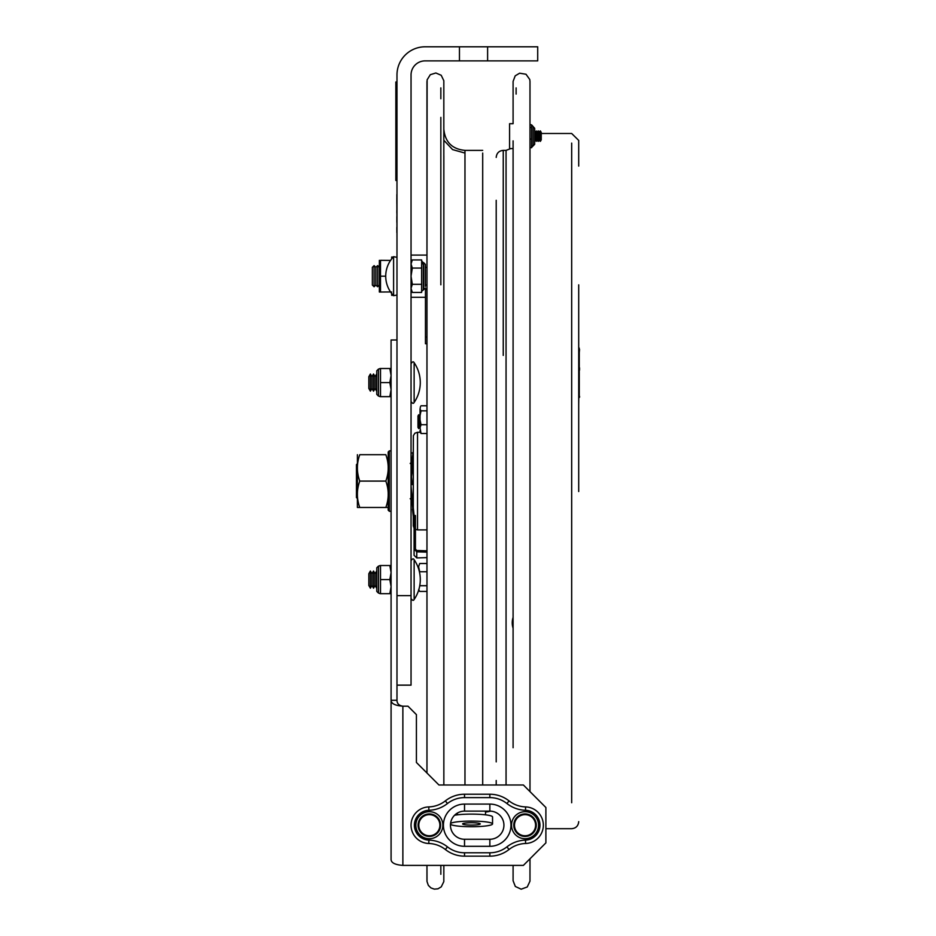 <?xml version="1.0" encoding="UTF-8"?>
<svg xmlns="http://www.w3.org/2000/svg" width="936" height="936" viewBox="0 0 936 936"><rect width="100%" height="100%" fill="white"/><g stroke="black" fill="none" stroke-linecap="round" stroke-linejoin="round"><path stroke-width="1.4" d="M459.459 46.8L425.12 46.8A28.15 28.15 0 0 0 396.981 74.95L396.981 595.635L411.044 595.635L411.044 74.95A14.075 14.075 0 0 1 425.12 60.875L459.459 60.875L459.459 46.8L487.609 46.8L487.609 60.875L459.459 60.875M396.981 685.14L411.044 685.14L411.044 595.635M487.609 46.8L537.709 46.8L537.709 60.875L487.609 60.875M393.6 256.675L393.6 295.694A28.092 28.092 0 0 1 393.6 256.675L396.981 257.341M426.968 284.965L425.353 284.965M422.066 263.999L421.633 259.939L412.308 259.939L411.044 263.987L412.308 268.07L411.044 276.167M425.353 286.416L425.353 264.361L425.353 267.404L426.968 267.404M425.353 264.361L423.657 262.677L423.657 289.692L421.633 291.248L421.633 292.441L412.308 292.441L411.044 288.393M421.633 261.132L421.633 291.248M421.633 284.322L412.308 284.322L411.044 288.358M411.044 276.225L412.308 284.322M421.633 268.07L412.308 268.07M388.194 452.018L388.194 510.167L389.317 511.29L389.317 450.883L388.194 452.018M388.194 507.476L385.831 507.476C389.013 498.689 389.013 489.891 385.831 481.092C389.013 472.294 389.013 463.495 385.831 454.697C389.013 454.697 389.013 454.697 385.831 454.697C389.013 454.697 389.013 454.697 385.831 454.697L359.763 454.697C356.593 454.697 356.593 454.697 359.763 454.697C356.593 454.697 356.593 454.697 359.763 454.697C356.593 463.495 356.593 472.294 359.763 481.092L385.831 481.092M357.412 454.697L357.4 507.476L359.763 507.476C356.593 498.689 356.593 489.891 359.763 481.092M359.763 507.476L385.831 507.476M391.681 293.494L391.681 295.331L393.249 295.331M393.249 257.049L391.681 257.049L391.681 258.874M390.558 291.95L379.361 292.032L379.361 260.337M380.507 292.032L380.507 260.337L390.558 260.419M385.714 276.19L380.507 276.19M390.546 292.032L391.681 292.032M372.352 276.19L372.352 285.059L374.107 286.744L374.107 265.637L372.352 267.322L372.352 276.19M374.107 265.637L375.862 267.322L375.862 285.059L374.107 286.744M375.862 267.322L377.629 265.637L377.629 286.744L375.862 285.059M426.968 289.119L425.459 288.967L425.459 343.629M425.459 289.505L426.968 289.505M414.133 362.712L414.133 402.445A35.182 35.182 0 0 0 414.133 362.712C413.466 361.296 412.437 361.612 411.044 363.659M368.831 376.705L368.831 388.452L370.399 391.166L370.399 373.99L368.831 376.705M375.079 376.705L375.079 388.452L376.646 391.166L376.646 373.99L375.079 376.705L373.522 373.99L371.955 376.705L371.955 388.452L370.399 391.166M371.955 376.705L370.399 373.99M373.522 373.99L373.522 391.166L371.955 388.452M414.133 559.728L414.133 599.473A35.182 35.182 0 0 0 414.133 559.728C413.443 558.312 412.425 558.628 411.044 560.676M368.831 573.721L368.831 585.48L370.399 588.182L370.399 571.019L368.831 573.721M375.079 573.721L375.079 585.48L376.646 588.182L376.646 571.019L375.079 573.721L373.522 571.019L371.955 573.721L371.955 585.48L370.399 588.182M371.955 573.721L370.399 571.019M373.522 571.019L373.522 588.182L371.955 585.48M496.209 360.535L496.209 761.881M496.209 750.391L496.209 200.304M496.209 639.183L496.209 601.684M496.209 590.195L496.209 509.196M496.209 452.989L496.209 371.978M443.851 155.668L443.851 481.092M411.044 255.083L426.968 255.083L427.12 79.817L430.303 74.693L435.86 72.985L441.207 75.278L443.828 80.718L443.851 784.988M443.851 865.402L443.816 881.618L441.265 886.848L437.954 888.814L434.339 889.13L430.923 887.913L428.337 885.362L427.003 881.525L426.968 865.402L426.968 880.753M440.844 874.282L440.844 865.402M440.844 284.801L440.844 117.386M440.844 98.748L440.844 87.89M513.092 329.203L513.092 617.409A17.48 17.48 0 0 0 513.092 628.22L513.092 143.337M513.092 865.402C513.092 885.772 513.092 885.772 513.092 865.402L513.092 880.753L515.327 886.474L521.176 889.188L527.249 886.977L529.975 881.162L529.987 858.792M516.11 87.89L516.11 94.08M513.092 747.735L513.092 628.22M513.092 140.868L513.092 617.409M496.209 780.484L496.209 784.988M496.209 211.782L496.209 358.079M513.092 352.732L513.092 148.578L509.582 148.578L509.582 123.692L513.092 123.692L513.092 81.42L515.198 75.839L519.632 73.195L526.009 74.248L529.764 79.501L529.987 81.42L529.987 791.599M535.965 139.85L535.088 141.371L535.088 130.9L535.965 132.421L536.843 130.9L536.843 141.371L535.965 139.85L535.965 132.421M536.843 141.371L537.72 139.85L537.72 132.421L536.843 130.9M537.72 139.85L538.598 141.371L538.598 130.9L537.72 132.421M538.598 141.371L539.487 139.85L539.487 132.421L538.598 130.9M539.487 139.85L540.365 141.371L540.365 130.9L539.487 132.421M540.365 141.371L541.242 139.85L541.242 132.421L540.365 130.9M418.685 414.742L418.685 428.594L417.982 427.378L417.982 415.958L418.685 414.742L420.053 417.128M420.229 432.28L417.526 432.28L417.526 529.893L426.968 529.893L426.968 550.813L416.766 550.497L416.766 551.83L426.968 552.135M419.691 563.507L418.708 566.362L419.691 563.507L426.968 563.507L426.968 557.61L416.766 557.914L414.086 555.34L414.086 549.081L415.432 549.081L416.766 550.497M416.766 557.914L416.766 551.83L414.086 549.081L414.086 555.34M415.432 549.081L415.432 515.537L414.086 515.537L414.086 549.081M414.086 515.537L415.432 515.537M411.442 476.81L413.302 462.372M411.044 484.672L412.25 484.544L411.384 475.944A38.704 0.632 -83.1 0 1 413.302 460.957L413.302 510.974M417.526 432.28L414.859 433.228L413.384 435.649L413.302 451A38.704 0.632 96.9 0 0 411.044 467.848M413.302 516.59L412.495 509.196M411.044 486.006L414.075 515.385M411.044 487.352L412.788 509.196M420.053 419.913L421.036 424.71L420.053 427.752L420.053 409.09L421.036 410.834L426.968 410.834M421.036 424.71L426.968 424.71M421.036 410.834L420.053 415.631M420.053 409.09L420.451 406.598M421.036 405.768L426.968 405.768L426.968 343.734L425.459 343.734M420.053 427.752L421.036 433.508L426.968 433.508M421.036 433.508L420.053 431.765M420.053 432.28L420.053 430.466M419.737 585.725L426.968 585.725M418.708 567.228L419.691 571.767L426.968 571.767M418.708 566.362L418.708 568.912M418.708 589.458L419.691 591.423L426.968 591.423L426.968 773.031L426.968 81.42M418.743 589.879L419.691 591.423M578.705 365.297L578.705 491.529M578.705 481.092L578.705 449.432M579.548 397.227L579.548 396.291M579.267 397.531L579.267 396.887M579.267 396.373L579.267 394.887M579.267 394.793L579.267 383.959M579.267 380.776L579.267 383.865M579.267 380.683L579.267 370.141M579.267 363.332L579.267 352.732M579.267 349.491L579.267 348.122M578.705 404.352L579.267 365.297M579.267 367.825L579.267 363.507M579.548 367.825L579.548 370.141M579.267 352.533L579.548 349.491M450.555 823.493A21.107 2.82 -0 0 1 472.984 821.106A21.107 2.82 -0 0 1 492.547 823.902A21.107 2.82 -0 0 1 472.727 826.722A21.107 2.82 -0 0 1 450.485 824.253M462.641 823.902A8.798 1.17 -0 0 1 471.44 822.732A8.798 1.17 -0 0 1 480.238 823.902A8.798 1.17 -0 0 1 471.44 825.084A8.798 1.17 -0 0 1 462.641 823.902M454.58 815.244A21.107 2.82 -0 0 1 478.132 814.261A21.107 2.82 -0 0 1 492.547 816.929L492.547 823.902M485.515 811.126L485.515 814.835M490.593 811.138A21.107 2.82 -0 0 1 485.515 812.062M529.987 147.689L531.578 147.689L531.578 124.839L534.678 128.291L534.678 144.296L534.678 128.291M529.987 127.483L531.578 127.483M531.578 124.839L529.987 124.582M529.987 139.043L531.578 139.043M533.134 133.614L533.134 134.959M533.134 145.911L533.134 126.676M531.578 147.432L534.678 144.296M396.981 81.982L395.846 81.982L395.846 180.496L396.981 180.496L395.846 180.496M396.981 700.292L391.084 700.292L391.084 859.517L391.084 700.292C391.213 703.626 395.144 705.592 402.866 706.189L407.979 706.189L416.415 714.624L416.415 762.477L438.937 784.988L523.376 784.988L545.887 807.511L545.887 842.88L523.376 865.402L402.866 865.402L402.866 706.189C399.005 705.592 397.039 703.626 396.981 700.292L396.981 392.008M513.782 825.189A23.926 23.926 0 0 1 513.782 825.201A11.255 11.255 0 0 1 525.038 813.934A11.255 11.255 0 0 1 536.293 825.201A11.255 11.255 0 0 1 525.038 836.456A11.255 11.255 0 0 1 513.782 825.201M396.981 373.148L396.981 339.99L391.084 339.99L391.084 700.292M391.084 859.517C391.213 862.84 395.144 864.805 402.866 865.402M440.599 825.201A23.926 23.926 0 0 1 440.599 825.189A11.255 11.255 0 0 1 429.343 836.456A11.255 11.255 0 0 1 418.088 825.201A11.255 11.255 0 0 1 429.343 813.934A11.255 11.255 0 0 1 440.599 825.201A11.255 11.255 0 0 1 429.343 836.456A11.255 11.255 0 0 1 418.088 825.201A11.255 11.255 0 0 1 429.343 813.934A11.255 11.255 0 0 1 440.599 825.201M428.793 843.488A28.15 28.15 0 0 1 445.36 849.514A30.958 30.958 0 0 0 464.525 856.159L489.856 856.159A30.958 30.958 0 0 0 509.02 849.514A28.15 28.15 0 0 1 525.599 843.488A18.299 18.299 0 0 0 543.336 825.201A18.299 18.299 0 0 0 525.599 806.914A28.15 28.15 0 0 1 509.02 800.877A30.958 30.958 0 0 0 489.856 794.231L464.525 794.231A30.958 30.958 0 0 0 445.36 800.877A28.15 28.15 0 0 1 428.793 806.914A18.299 18.299 0 0 0 411.044 825.201A18.299 18.299 0 0 0 428.793 843.488L428.887 840.107A14.917 14.917 0 0 1 414.426 825.201A14.917 14.917 0 0 1 428.887 810.283A31.52 31.52 0 0 0 447.455 803.533A27.589 27.589 0 0 1 464.525 797.612L489.856 797.612A27.589 27.589 0 0 1 506.938 803.533A31.52 31.52 0 0 0 525.494 810.283A14.917 14.917 0 0 1 539.955 825.201A14.917 14.917 0 0 1 525.494 840.107A31.52 31.52 0 0 0 506.938 846.858A27.589 27.589 0 0 1 489.856 852.778L464.525 852.778A27.589 27.589 0 0 1 447.455 846.858A31.52 31.52 0 0 0 428.887 840.107M489.856 811.126A14.075 14.075 0 0 1 503.931 825.201A14.075 14.075 0 0 1 489.856 839.264L464.525 839.264A14.075 14.075 0 0 1 450.45 825.201A14.075 14.075 0 0 1 464.525 811.126L489.856 811.126L489.856 804.082L464.525 804.082A21.107 21.107 0 0 0 443.418 825.201A21.107 21.107 0 0 0 464.525 846.308L489.856 846.308A21.107 21.107 0 0 0 510.962 825.201A21.107 21.107 0 0 0 489.856 804.082M489.856 852.778L489.856 856.159A30.958 30.958 0 0 0 509.02 849.514L506.938 846.858M464.525 797.612L464.525 794.231A30.958 30.958 0 0 0 445.36 800.877L447.455 803.533M525.038 835.754A10.553 10.553 0 0 1 515.9 819.924A10.553 10.553 0 0 1 534.175 819.924A10.553 10.553 0 0 1 525.038 835.754M429.343 835.754A10.553 10.553 0 0 1 420.205 819.924A10.553 10.553 0 0 1 438.481 819.924A10.553 10.553 0 0 1 429.343 835.754M376.787 370.761L376.787 394.395L378.483 396.092L378.483 369.065L376.787 370.761M378.483 369.065L378.483 396.092M391.084 389.645L389.832 396.653L391.084 396.653L380.507 396.653L380.507 368.503L391.084 368.503L389.832 368.503L391.084 375.511M380.507 382.578L389.832 382.578L391.084 375.57M391.084 389.587L389.832 382.578M376.787 567.778L376.787 591.423L378.483 593.108L378.483 566.093L376.787 567.778M378.483 566.093L378.483 593.108M391.084 586.661L389.832 593.67L391.084 593.67L380.507 593.67L380.507 565.519L391.084 565.519L389.832 565.519L391.084 572.528M380.507 579.595L389.832 579.595L391.084 572.598M391.084 586.603L389.832 579.595M411.044 452.989L413.022 452.989M357.4 463.671L356.452 464.619L356.452 497.554L357.4 498.514M413.302 451L413.302 494.746M396.829 197.788L396.829 199.497L396.829 197.788M396.829 213.022L396.841 211.477M396.829 210.53L396.829 211.477M396.841 222.323L396.841 216.731M396.829 228.595L396.829 229.636L396.829 228.595M396.829 229.261L396.829 227.893L396.829 229.261M396.841 232.526L396.841 227.237M396.841 203.709L396.829 199.52M396.841 194.559L396.981 236.785M423.318 289.692L423.318 262.677L421.633 260.992M425.459 337.03L426.968 337.03M482.695 175.184L482.695 784.988M482.695 150.38L464.97 150.38L464.97 784.988M482.695 177.676L482.695 153.071M506.06 784.988L506.06 150.38L506.06 784.988M503.24 355.411L503.24 150.38C499.017 150.778 496.677 153.083 496.209 157.306L496.209 157.412M571.674 143.091L571.674 802.737M531.578 147.221L533.134 145.595A1.685 1.626 180 0 0 531.578 147.221M395.846 89.014L396.981 89.014M396.981 173.452L395.846 173.452M445.36 849.514L447.455 846.858M428.793 806.914L428.887 810.283M442.857 825.201A13.514 13.514 0 0 0 422.592 813.501A13.514 13.514 0 0 0 422.592 836.901A13.514 13.514 0 0 0 442.857 825.201M538.551 825.201A13.514 13.514 0 0 0 518.287 813.501A13.514 13.514 0 0 0 518.287 836.901A13.514 13.514 0 0 0 538.551 825.201M489.856 839.264L489.856 846.308M464.525 846.308L464.525 839.264A14.075 14.075 0 0 1 450.45 825.201A14.075 14.075 0 0 1 464.525 811.126L464.525 804.082M464.525 856.159L464.525 852.778M489.856 797.612L489.856 794.231M525.494 810.283L525.599 806.914M506.938 803.533L509.02 800.877M525.494 840.107L525.599 843.488M396.981 295.027L393.6 295.694M411.044 262.115L412.308 259.939M423.657 289.692L425.353 288.007M411.044 290.265L412.308 292.43M391.084 450.883L389.317 450.883M391.084 511.29L389.317 511.29M379.361 267.298L377.629 265.637M379.361 285.082L377.629 286.744M411.044 297.297L425.459 297.297M426.968 288.967L425.459 288.967M414.133 402.445C413.431 403.861 412.402 403.545 411.044 401.497M375.079 388.452L373.522 391.166M414.133 599.473C413.466 600.889 412.437 600.561 411.044 598.514M375.079 585.48L373.522 588.182M457.365 813.22L456.756 813.454M464.97 150.38C452.217 149.152 445.185 142.167 443.863 129.437L443.851 129.262M464.97 153.071L452.615 149.608L443.851 140.26M529.987 81.42L529.987 84.217M513.092 148.578L513.092 481.092M503.24 150.38L506.06 150.38L510.752 148.578M420.053 426.219L418.685 428.594M420.053 431.987L420.451 432.678M545.887 828.688L571.674 828.688C575.897 828.29 578.237 825.973 578.705 821.761L578.705 821.644M541.242 133.485L571.674 133.485L578.705 140.412L578.705 166.081M578.705 284.848L578.705 378.378M457.365 814.835L457.365 813.08M378.823 369.065L380.075 368.503M380.075 396.653L378.823 396.092M378.823 566.093L380.075 565.519M380.075 593.67L378.823 593.108M410.202 463.495L411.044 462.653M410.202 498.677L411.044 499.52M417.526 529.893L415.432 529.331M414.086 528.115L413.302 525.903L413.302 507.885"/></g></svg>
